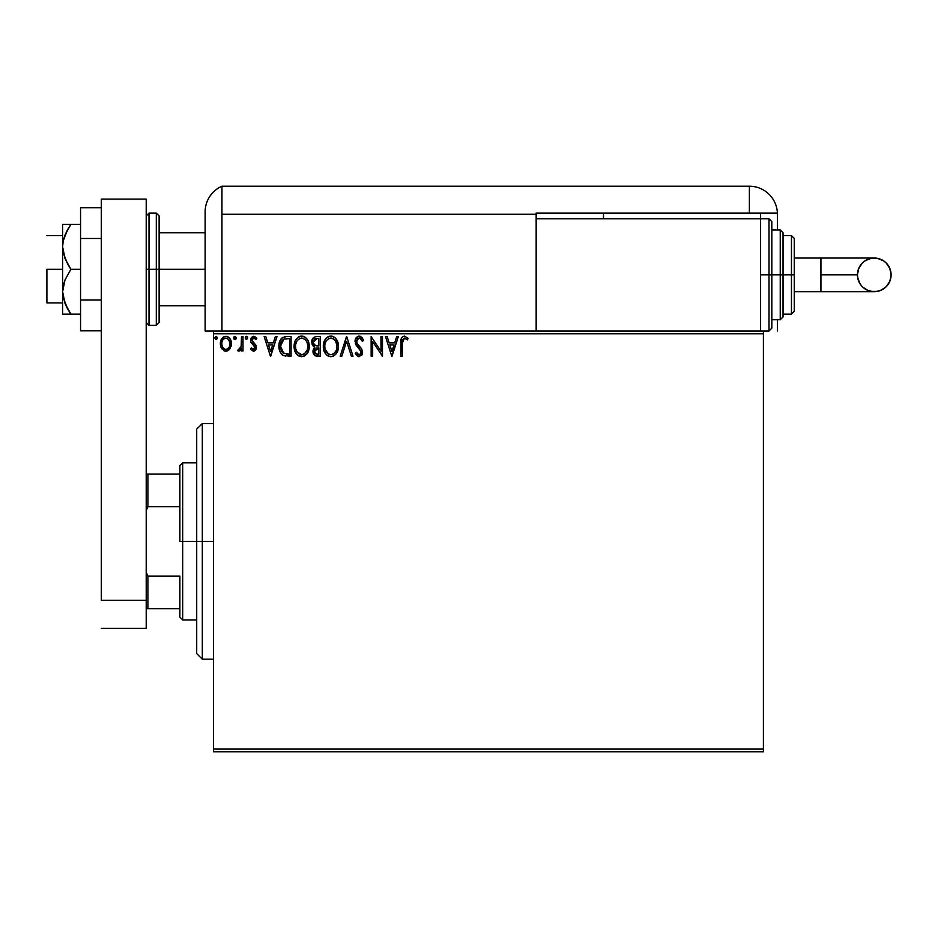 <?xml version="1.0" encoding="UTF-8"?>
<svg xmlns="http://www.w3.org/2000/svg" width="938" height="938" viewBox="0 0 938 938"><rect width="100%" height="100%" fill="white"/><g stroke="black" fill="none" stroke-linecap="round" stroke-linejoin="round"><path stroke-width="1.41" d="M213.536 751.784L763.403 751.784L213.536 751.784L213.536 333.776L763.403 333.776L763.403 748.981L213.536 748.981L213.536 751.784M229.951 348.807L231.334 342.44L230.068 338.853L228.309 337.012L225.87 336.332L223.443 337.012L220.653 341.186L221.145 347.646L224.663 351.023L227.09 351.023L229.177 349.768L231.416 343.718C231.452 339.65 229.611 337.188 225.87 336.332C222.142 337.188 220.301 339.65 220.336 343.718L221.802 348.819L225.87 351.187L229.587 349.311M241.488 336.59L243.001 336.59L241.488 336.59L241.148 346.826L240.351 348.655L238.428 349.171L237.713 350.695L239.753 350.953L241.488 348.819L241.488 350.941L243.001 350.941L243.001 336.59L243.001 350.941L243.001 336.59L241.488 336.59L241.254 346.333L237.713 350.695L238.862 351.187L241.488 348.819L241.488 350.941L243.001 350.941L241.488 350.941M255.98 349.346L255.863 345.207L256.344 347.423L253.471 351.187L250.552 349.147L254.116 351.105L256.309 348.08L255.863 345.207L252.064 340.4L253.131 338.301L254.561 338.231L255.98 339.603L256.848 338.278L254.679 336.484L252.357 336.707L250.727 339.04L250.669 341.62L254.468 346.192L254.808 347.822L253.706 349.382L251.431 347.916L250.552 349.147L253.237 351.175M286.524 336.59L282.397 337.621L280.239 340.283L279.09 344.434L279.43 349.944L280.532 352.723L283.042 355.303L291.085 356.217L291.085 336.59L286.524 336.59C281.283 337.293 278.774 340.482 278.996 346.157C278.774 350.179 280.251 353.298 283.44 355.514L291.085 356.217L291.085 336.59L291.085 356.217L288.107 356.217M316.364 336.59L320.292 336.59L315.356 336.683L312.366 339.204L312.061 344.223L314.828 347.177L313.421 349.042L313.046 352.301L315.191 355.807L320.292 356.217L320.292 336.59L320.292 356.217L320.292 336.59L316.364 336.59C313.292 337.059 311.744 338.911 311.733 342.159L314.828 347.177L312.987 351.351C313.022 354.447 314.523 356.077 317.513 356.217L320.292 356.217L317.513 356.217M341.831 356.217L340.177 356.217L346.474 336.59L340.177 356.217L341.831 356.217L346.603 341.326L351.375 356.217L353.016 356.217L346.732 336.59L353.016 356.217L346.732 336.59L340.177 356.217L341.831 356.217L346.603 341.326L351.375 356.217L353.016 356.217L351.375 356.217M380.969 336.59L380.969 351.199L371.143 336.59L371.143 356.217L372.656 356.217L372.656 341.573L382.481 356.217L382.481 336.59L380.969 336.59L382.481 336.59L380.969 336.59L380.969 351.199L371.143 336.59L371.143 356.217L372.656 356.217L372.656 341.573L382.481 356.217L382.481 336.59L382.165 356.217M402.367 343.156L403.457 338.454L404.981 338.172L407.385 339.861L408.159 338.348L404.454 336.085L402.425 336.789L401.253 338.606L400.854 356.217L402.367 356.217L402.367 343.156L404.466 338.09L407.385 339.861L408.159 338.348L404.454 336.085C401.452 337.105 400.256 339.392 400.854 342.956L400.854 356.217L402.367 356.217L402.379 342.405M396.692 336.59L398.333 336.59L392.049 356.217L398.333 336.59L396.692 336.59L394.675 342.874L389.164 342.874L387.148 336.59L385.495 336.59L391.791 356.217L398.333 336.59L396.692 336.59L394.675 342.874L389.164 342.874L387.148 336.59L385.495 336.59L391.791 356.217L385.495 336.59L387.148 336.59M360.391 336.308L363.592 340.377L359.184 336.085L356.686 337.164L355.092 340.471L356.006 344.891L361.013 351.539L360.591 353.896L359.535 354.658L358.187 354.458L356.463 352.196L355.291 353.403L358.422 356.651L361.751 355.185L362.537 351.363L361.505 348.666L357.038 343.355L356.721 340.236L359.289 338.09L361.247 339.286L362.373 341.373L363.592 340.377L362.021 337.504L359.993 336.179M338.419 346.321C338.489 340.729 335.968 337.317 330.844 336.085C325.721 337.363 323.211 340.799 323.317 346.415C323.211 352.078 325.767 355.514 330.962 356.721C336.039 355.385 338.524 351.914 338.419 346.321L336.59 339.603L334.174 337.07L331.278 336.097L329.097 336.332L326.178 338.255L324.29 341.233L323.34 345.524L323.727 349.944L325.134 353.204L327.585 355.748L330.07 356.663L332.697 356.452L335.605 354.505L337.539 351.269L338.395 347.201M309.212 346.321L308.215 341.162L306.304 338.208L303.373 336.332L299.89 336.332L296.971 338.255L295.083 341.233L294.133 345.524L294.52 349.944L295.927 353.204L298.378 355.748L303.49 356.452L307.453 353.087L309.212 346.321C309.282 340.729 306.761 337.317 301.637 336.085C296.525 337.363 294.016 340.799 294.11 346.415C294.004 352.078 296.56 355.514 301.755 356.721C306.843 355.385 309.329 351.914 309.212 346.321L309.188 345.43M275.338 336.59L276.991 336.59L270.695 356.217L276.991 336.59L275.338 336.59L273.321 342.874L267.811 342.874L265.794 336.59L264.153 336.59L270.437 356.217L276.991 336.59L275.338 336.59L273.321 342.874L267.811 342.874L265.794 336.59L264.153 336.59L270.437 356.217L264.153 336.59L265.794 336.59M247.784 337.973L247.069 336.484L245.58 336.894L245.334 338.536L246.518 339.603L247.784 337.973L246.518 339.603L247.784 337.973L246.518 336.332L245.264 337.973L246.518 339.603L245.264 337.973L246.518 336.332L247.784 337.973L246.518 336.332L245.287 337.68M234.406 336.484L236.2 337.973L235.485 336.484L234.394 336.484L233.996 339.052L235.895 339.052L236.2 337.973L234.946 339.603L236.2 337.973L234.946 339.603L233.679 337.973L234.946 339.603L233.679 337.973L234.946 336.332L233.679 337.973M217.323 337.973L216.608 336.484L215.517 336.484L214.802 337.973L215.517 339.45L216.608 339.45L217.323 337.973L216.057 339.603L217.323 337.973L216.057 336.332L214.802 337.973L216.057 339.603L214.802 337.973L216.057 336.332L217.323 337.973L215.517 336.484M763.403 330.973L760.601 330.973L763.403 330.973L763.403 751.784L763.403 748.981L213.536 748.981L213.536 330.973L213.536 333.776L763.403 333.776L763.403 330.973L769.008 330.973L769.008 274.869L769.008 330.973L769.008 274.869L760.601 274.869L769.008 274.869L769.008 218.753L771.822 221.567L771.822 328.171L771.822 274.869L769.008 274.869L769.008 218.753L769.008 274.869L771.822 274.869L771.822 328.171L769.008 330.973M536.161 330.973L213.536 330.973L760.601 330.973L760.601 218.753L536.161 218.753L536.161 214.274L536.161 330.973L536.161 218.753L760.601 218.753L760.601 330.973L536.161 330.973M402.367 356.217L400.854 356.217M400.866 342.03L400.901 341.092M400.901 340.975L400.983 340.002M401.3 338.454L401.593 337.797M408.159 338.348L407.385 339.861L406.447 339.064M406.283 338.935L404.09 338.137M402.754 339.404L402.531 340.131M402.437 340.881L402.39 341.631M402.39 341.643L402.379 342.393M391.92 351.48L389.809 344.891L394.03 344.891L391.92 351.48L389.809 344.891L394.03 344.891L391.92 351.48M372.656 356.217L371.143 356.217L371.495 336.59M359.875 338.184L362.373 341.373L363.592 340.377L362.373 341.373L362.138 340.822M356.557 341.127L358.785 338.149M356.792 342.78L357.39 343.941M358.844 345.759L357.296 343.789M361.669 348.913L359.547 346.485M355.291 353.403L356.463 352.196L355.291 353.403L359.078 356.721L362.584 352.149L361.81 349.159M362.537 352.946L362.396 353.72M362.385 353.743L361.751 355.185L362.385 353.732M358.422 356.651L357.53 356.276M358.855 354.693L356.698 352.618M357.472 353.814L358.187 354.458M360.966 353.11L359.535 354.658M360.837 350.882L361.083 352.231M359.184 336.085C356.44 336.683 355.056 338.454 355.033 341.397L360.04 349.534M357.671 347.072L357.108 346.427M357.061 346.368L356.51 345.653M355.596 344.058L355.291 343.214M355.619 338.688L358.691 336.109M355.948 354.552L356.381 355.174M357.894 338.548L359.289 338.09M338.395 347.224L337.75 350.695M337.997 349.827L335.581 354.529M333.342 356.194L332.709 356.452M329.191 356.487L328.194 356.1M327.585 355.76L326.741 355.115M326.201 354.587L324.044 350.976M323.68 349.757L323.411 348.209M323.411 344.621L323.551 343.707M323.985 342.042L324.278 341.256M325.615 338.935L327.01 337.457M327.514 337.082L328.136 336.719M329.097 336.332L329.942 336.144M331.724 336.144L332.568 336.32M334.362 337.199L335.511 338.208M335.534 338.243L337.997 342.816M336.59 339.603L336.085 338.888M323.411 344.645L323.34 345.524M330.539 338.102L330.891 338.09C334.972 339.11 336.976 341.854 336.906 346.321L336.836 344.95M331.595 338.137L333.025 338.595L331.595 338.137M333.846 339.122L335.558 341.092M336.683 343.988L336.906 346.321C337 350.824 334.995 353.626 330.891 354.716C326.776 353.673 324.747 350.906 324.818 346.415L324.841 347.13L324.818 346.415C324.724 341.878 326.752 339.11 330.891 338.09M336.132 350.507L334.925 352.571M324.9 347.834L324.841 347.13M328.23 353.861L325.158 349.229M328.957 354.283L329.648 354.541M330.188 354.658L328.839 354.224M328.828 338.571L329.484 338.301M325.603 342.218L325.943 341.491M325.158 343.578L325.603 342.229M331.876 354.599L332.685 354.329M332.943 354.201L331.606 354.658M335.781 351.269L333.565 353.837M336.824 347.752L336.578 349.147M315.133 355.772L313.597 354.118M313.011 350.765L313.093 350.179M313.421 349.018L314.347 347.611M314.124 346.826L313.48 346.38L314.124 346.826M313.046 345.958L311.908 343.718M311.791 341.151L312.354 339.216M312.448 339.04L312.882 338.337M314.101 354.916L314.793 355.561M313.855 344.34L314.605 345.149L313.386 343.285L313.491 340.693L313.245 342.159L317.056 338.595L318.779 338.595L318.779 345.899L315.614 345.665L318.017 345.899L315.614 345.665L313.327 343.038M316.669 354.177L314.5 351.316L318.779 347.916L318.779 354.212L315.93 353.989M314.863 349.546L314.64 352.442L314.98 349.311M318.005 347.916L316.61 348.045L318.779 347.916L318.779 354.212L317.22 354.212M315.954 348.291L316.61 348.045M314.992 338.911L315.907 338.665M313.491 340.693L313.796 340.06M315.156 353.45L314.64 352.442M309.188 347.224L308.532 350.706M308.79 349.827L307.453 353.087M306.961 353.825L306.409 354.494M304.158 356.194L303.502 356.452M299.984 356.487L298.988 356.1M298.378 355.76L297.534 355.115M296.994 354.587L294.837 350.976M294.473 349.757L294.204 348.209M294.204 344.621L294.344 343.707M294.778 342.042L294.52 342.909M295.892 339.673L297.803 337.457M296.959 338.266L296.408 338.935M298.296 337.094L298.941 336.719M299.89 336.332L300.735 336.144M302.528 336.144L303.361 336.32M305.167 337.199L306.304 338.208M306.327 338.243L306.878 338.888M307.605 339.955L308.215 341.151M308.379 341.573L308.79 342.816M296.396 342.218L296.736 341.491M301.333 338.102L301.684 338.09C305.765 339.11 307.77 341.854 307.699 346.321L307.629 344.95M302.036 338.114L303.08 338.301M307.476 343.988L307.699 346.321C307.793 350.824 305.788 353.626 301.684 354.716L299.023 353.861L297.053 351.832L301.684 354.716C297.569 353.673 295.54 350.906 295.622 346.415L295.634 347.13L295.622 346.415C295.517 341.878 297.545 339.11 301.684 338.09M295.693 347.834L295.634 347.13M299.621 338.571L300.277 338.301M295.951 343.578L296.396 342.229M304.639 339.122L306.351 341.092M301.684 354.716L302.399 354.658L301.684 354.716M302.669 354.599L303.478 354.329M303.748 354.201L302.399 354.658M306.937 350.507L304.358 353.837M285.727 356.1L285.035 355.994M282.713 355.115L281.939 354.494M279.934 351.504L279.712 350.906M279.688 350.812L279.442 349.98M279.418 349.897L279.219 348.913M279.102 348.115L279.207 348.877M278.996 346.157L279.02 346.837M279.02 345.266L279.09 344.422M280.239 340.283L280.65 339.533M280.673 339.497L281.142 338.829M281.74 338.161L283.147 337.199M284.812 336.707L286.09 336.59M283.733 353.415L280.509 346.157L283.909 339.099L289.572 338.595L289.572 354.212L283.065 352.958M281.013 342.663L280.779 343.531M281.916 340.811L283.147 339.533M284.144 339.005L284.894 338.817M287.485 354.189L286.383 354.118M280.72 343.8L280.556 347.271L281.423 341.643M280.685 348.373L280.556 347.271M281.271 350.437L280.931 349.452M281.799 351.48L281.294 350.495M270.566 351.48L268.456 344.891L272.677 344.891L270.566 351.48L268.456 344.891L272.677 344.891L270.566 351.48M251.431 347.916L250.552 349.147L251.431 347.916L253.541 349.417M253.061 349.382L254.831 347.494L254.163 345.77M254.468 348.76L254.468 346.192L252.955 344.715L254.831 347.494L254.468 346.192M253.377 345.032L251.044 342.698L250.552 340.482L250.821 342.171M253.741 336.332L256.848 338.278L253.741 336.332L250.563 340.107M250.833 338.724L251.243 337.868M251.712 337.246L253.354 336.355M252.181 339.603L253.905 338.09L255.98 339.603L256.848 338.278L255.98 339.603L255.582 339.064M252.064 340.4L252.826 342.264M255.98 345.477L252.615 342.042M254.726 350.847L255.312 350.366M246.518 339.603L245.264 337.973M240.656 350.191L240.058 350.765M237.971 350.882L238.862 351.187L237.713 350.695L238.428 349.171L239.589 349.311M238.428 349.171L239.108 349.428L238.428 349.171M241.148 346.826L241.336 345.723M241.394 345.102L241.429 344.492M241.488 342.393L241.488 341.409M233.996 336.894L233.703 337.68M228.555 350.308L227.664 350.824M226.492 351.152L225.566 351.175M224.757 351.058L223.654 350.613M221.802 348.819L221.438 348.233M221.18 347.717L220.711 346.509M220.336 343.718L220.36 343.074M220.899 340.435L221.18 339.767M221.204 339.72L221.685 338.864M222.447 337.856L223.092 337.258M223.432 337.023L226.515 336.379M228.79 337.363L230.033 338.794M230.08 338.864L230.642 339.896M230.9 340.553L231.1 341.198M231.252 341.842L231.334 342.44M231.334 345.043L231.076 346.38M220.36 344.398L220.418 345.067M223.056 339.65L224.921 338.243M229.904 343.707L229.681 341.819L229.904 343.707C229.974 346.755 228.626 348.666 225.882 349.428C223.127 348.655 221.79 346.755 221.849 343.707L221.907 344.68L221.849 343.707C221.778 340.67 223.127 338.806 225.882 338.09C228.638 338.794 229.974 340.67 229.904 343.707L229.892 344.187M224.932 349.276L222.74 347.295M222.072 345.618L221.907 344.668M224.932 338.231L223.701 338.946M222.072 341.819L222.787 340.048M228.954 340.037L228.544 339.45M227.066 349.182L226.363 349.382M228.286 348.291L227.676 348.83M216.197 339.591L214.802 337.973M335.464 340.951L336.836 344.914M317.407 345.888L316.81 345.864M316.505 345.841L315.907 345.747M314.265 339.427L314.863 338.981M317.056 338.595L318.779 338.595L318.779 345.899L318.017 345.899M297.041 340.963L297.51 340.295M306.925 342.194L307.371 343.531M307.629 347.752L307.371 349.147M297.053 351.832L295.951 349.229M287.954 338.595L289.572 338.595L289.572 354.212L288.587 354.212M283.276 353.122L282.103 351.949M227.676 338.653L229.681 341.819M229.681 345.618L229.458 346.356M202.315 541.378L196.71 541.378L196.71 653.598L196.71 429.158L196.71 541.378L202.315 541.378L202.315 659.203L202.315 541.378L213.536 541.378L202.315 541.378L202.315 423.554L202.315 541.378M179.873 474.053L179.873 541.378L182.687 541.378L182.687 462.833L182.687 541.378L196.71 541.378L182.687 541.378L182.687 619.936L182.687 541.378L179.873 541.378L179.873 465.635L179.873 474.053L146.211 474.053L147.899 474.053L147.899 506.684L179.873 506.684L147.899 506.684L147.899 474.053L179.873 474.053M179.873 576.084L179.873 617.122L179.873 576.084L147.899 576.084L146.211 572.239L147.899 576.084L147.899 608.715L179.873 608.715L147.899 608.715L147.899 576.084L179.873 576.084M146.211 510.53L147.899 506.684L146.211 510.53M146.211 608.715L147.899 608.715L146.211 608.715M46.9 269.253L62.612 269.253L46.9 269.253L46.9 302.915L46.9 269.253M156.306 325.369L149.013 325.369L149.013 269.253L149.013 325.369L149.013 269.253L146.211 269.253L156.306 269.253L156.306 325.369L156.306 269.253L156.306 325.369L159.12 322.555L159.12 269.253L205.129 269.253L159.12 269.253L159.12 215.951L159.12 269.253L159.12 215.951L156.306 213.149L149.013 213.149L149.013 269.253L149.013 213.149L149.013 269.253L156.306 269.253L156.306 213.149L156.306 269.253L159.12 269.253L159.12 322.555L159.12 269.253L156.306 269.253L156.306 213.149M146.211 199.114L146.211 628.343L101.327 628.343L146.211 628.343L146.211 600.297L101.327 600.297L101.327 199.114L101.327 600.297L146.211 600.297L146.211 199.114L101.327 199.114L146.211 199.114M101.327 300.031L80.562 300.031L80.562 238.475L101.327 238.475L80.562 238.475L80.562 207.708L101.327 207.708L80.562 207.708L80.562 300.031L101.327 300.031M80.562 330.809L101.327 330.809L80.562 330.809L80.562 300.031L80.562 330.809M63.233 314.136L67.606 314.136L62.612 314.136L62.612 291.695L62.612 314.136L80.562 314.136L70.889 314.136L64.98 303.396L62.612 291.695L64.98 279.993L70.889 269.253L80.562 269.253L70.889 269.253L67.606 264.012L63.233 252.779L62.612 246.811L63.233 240.89L64.98 235.11L70.889 224.37L80.562 224.37L64.98 224.37M64.98 235.11L67.606 229.622L63.233 240.89L62.612 246.811L62.612 224.37L63.233 224.37L62.612 224.37L62.612 291.695L62.612 246.811L64.992 258.548L70.889 269.253L64.98 279.993L63.233 285.762L62.612 291.695L63.233 297.627L67.606 308.883L64.98 303.396M68.861 314.136L70.889 314.136L67.606 308.883L70.889 314.136M65.871 305.46L67.606 308.883M70.889 224.37L67.606 229.622L70.889 224.37L63.233 224.37M66.809 224.37L67.595 224.37M205.129 212.105L205.129 330.973L213.536 330.973L205.129 330.973L205.129 212.609M221.954 330.973L221.954 186.216A28.058 28.058 0 0 0 205.129 211.929A28.058 28.058 0 0 1 221.954 186.216L221.954 214.274L221.954 186.216L221.954 214.274L536.161 214.274L536.161 213.149L749.38 213.149L749.38 186.216L221.954 186.216L749.38 186.216A28.058 28.058 0 0 1 777.426 214.274L777.426 229.974L777.426 214.274A28.058 28.058 0 0 0 749.38 186.216L749.38 213.149L777.403 213.149L536.161 213.149L536.161 214.274L221.954 214.274L221.954 330.973M205.293 208.811L205.188 210.042M205.469 207.579L205.95 205.188M205.176 210.264L205.129 211.929M777.426 319.752L777.426 330.973L777.426 319.752M603.497 218.753L603.497 213.149L603.497 218.753M760.601 218.753L760.601 213.149L760.601 218.753L769.008 218.753M820.926 258.032L874.263 258.032C884.487 259.029 890.103 264.645 891.1 274.869A16.837 16.837 90 0 1 874.263 291.695A16.837 16.837 90 0 1 857.438 274.869L820.926 274.869L820.926 291.695L794.263 291.695L820.926 291.695L820.926 258.032L794.263 258.032L820.926 258.032L820.926 274.869L857.438 274.869L858.716 268.42L862.362 262.968L864.918 260.87L870.98 258.36L877.546 258.36L883.619 260.87L886.176 262.968L889.822 268.42L891.1 274.869L890.772 278.152L889.822 281.306L886.176 286.77L880.712 290.417L877.546 291.378L870.98 291.378L867.826 290.417L862.362 286.77L860.275 284.214L857.754 278.152L857.438 274.869A16.837 16.837 90 0 1 874.263 258.032A16.837 16.837 90 0 1 891.1 274.869C890.103 285.093 884.487 290.698 874.263 291.695L820.926 291.695M771.822 319.752L780.24 319.752L780.24 274.869L780.24 319.752L780.24 274.869L771.822 274.869L780.24 274.869L780.24 229.974L783.042 232.788L783.042 316.95L783.042 274.869L780.24 274.869L780.24 229.974L780.24 274.869L783.042 274.869L783.042 316.141M791.461 274.869L791.461 314.136L791.461 274.869L783.042 274.869L791.461 274.869L791.461 235.59L791.461 274.869L794.263 274.869L791.461 274.869M794.263 311.334L794.263 274.869L794.263 311.334L791.461 314.136L783.042 314.136M794.263 238.393L794.263 274.869L794.263 238.393L791.461 235.59L783.042 235.59M783.042 274.869L783.042 232.788L783.042 274.869M771.822 274.869L771.822 221.567L771.822 274.869M213.536 659.203L202.315 659.203L196.71 653.598M213.536 423.554L202.315 423.554L196.71 429.158M179.873 465.635L182.687 462.833L196.71 462.833M196.71 619.936L182.687 619.936L179.873 617.122M62.612 235.59L46.9 235.59M205.129 232.788L159.12 232.788M205.129 305.729L159.12 305.729M62.612 302.915L46.9 302.915M149.013 213.149L146.211 215.951M149.013 325.369L146.211 322.555M874.263 258.032C864.05 259.029 858.434 264.645 857.438 274.869C858.434 285.093 864.05 290.698 874.263 291.695M780.24 319.752L783.042 316.95M771.822 229.974L780.24 229.974"/></g></svg>
